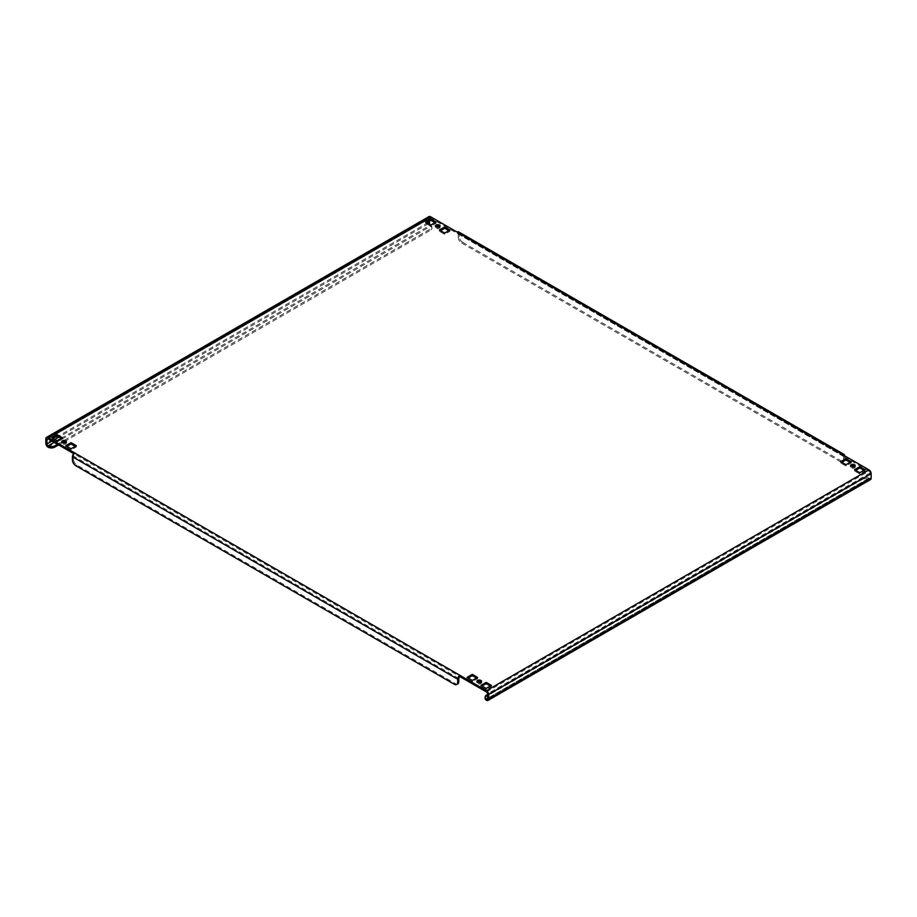 <?xml version="1.0" encoding="UTF-8"?>
<svg xmlns="http://www.w3.org/2000/svg" width="917" height="917" viewBox="0 0 917 917"><rect width="100%" height="100%" fill="white"/><g stroke="black" fill="none" stroke-linecap="round" stroke-linejoin="round"><path stroke-width="0.69" stroke-dasharray="4.58 3.44" d="M481.333 682.042A2.35 1.353 180 0 1 481.608 682.684A2.35 1.353 180 0 1 480.153 683.933A2.35 1.353 180 0 1 477.597 683.635A2.35 1.353 180 0 1 476.909 682.684A2.35 1.353 180 0 1 477.184 682.042M66.184 442.361A2.35 1.353 180 0 1 66.46 443.003A2.35 1.353 180 0 1 65.015 444.252A2.35 1.353 180 0 1 62.459 443.954A2.35 1.353 180 0 1 61.771 443.003A2.35 1.353 180 0 1 62.047 442.361M854.953 466.329A2.35 1.353 180 0 1 855.229 466.971A2.35 1.353 180 0 1 853.784 468.22A2.35 1.353 180 0 1 851.228 467.922A2.35 1.353 180 0 1 850.54 466.971A2.35 1.353 180 0 1 850.816 466.329M439.816 226.648A2.35 1.353 180 0 1 440.091 227.29A2.35 1.353 180 0 1 438.647 228.539A2.35 1.353 180 0 1 436.079 228.253A2.35 1.353 180 0 1 435.392 227.29A2.35 1.353 180 0 1 435.667 226.648M429.443 221.054L429.443 218.659A1.57 0.906 60 0 1 429.764 217.948A1.57 0.906 60 0 1 430.543 218.017L48.062 438.842L429.443 218.659M57.473 444.275L430.543 228.883A4.7 2.717 0 0 0 431.918 226.969A4.7 2.717 0 0 0 430.543 225.055L430.543 226.327A3.129 1.811 60 0 1 428.331 222.499L428.331 218.017A3.129 1.811 60 0 1 428.984 216.584M486.457 691.945L868.938 471.12A1.57 0.906 60 0 1 870.038 473.046L870.038 477.516A1.57 0.906 60 0 1 869.717 478.227A1.57 0.906 60 0 1 868.938 478.158A4.7 2.717 -0 0 0 862.289 478.158L487.557 694.501M61.347 438.372L62.459 439.002L57.198 442.04L51.937 439.002L53.048 438.372M75.183 446.361L76.294 446.992L71.033 450.029L65.772 446.992L66.884 446.361M490.331 686.031L491.432 686.673L486.17 689.71L480.921 686.673L482.021 686.031M476.485 678.041L477.597 678.683L472.335 681.721L467.074 678.683L468.186 678.041M850.116 462.34L851.228 462.97L845.967 466.008L840.706 462.97L841.817 462.34M434.979 222.659L436.079 223.29L430.83 226.327L425.568 223.29L426.669 222.659M448.814 230.648L449.926 231.279L444.665 234.316L439.403 231.279L440.515 230.648M863.952 470.329L865.063 470.96L859.802 473.997L854.541 470.96L855.653 470.329M458.225 237.194A4.7 2.717 -120 0 0 461.549 242.948L462.649 242.306A4.7 2.717 60 0 1 459.325 236.552L458.225 237.194L458.225 233.995A1.57 0.906 120 0 0 457.904 233.285A1.57 0.906 120 0 0 457.113 233.365L430.543 218.017M868.938 471.12L842.368 455.783A1.57 0.906 -60 0 1 843.147 455.703A1.57 0.906 -60 0 1 843.48 456.425L843.48 459.623L844.58 458.981A4.7 2.717 60 0 1 843.606 461.125A4.7 2.717 60 0 1 841.256 460.896L840.155 461.538A4.7 2.717 -120 0 0 842.505 461.767A4.7 2.717 -120 0 0 843.48 459.623M73.727 453.663L74.632 454.19L74.632 452.906M842.368 454.5L842.368 455.783L457.113 233.365L457.113 232.081M459.325 236.552L459.325 233.365L844.58 455.783L844.58 458.981M459.325 233.365A3.129 1.811 120 0 0 458.683 231.932M462.649 242.306L841.256 460.896M461.549 242.948L840.155 461.538M458.775 678.523L73.52 456.104A1.57 0.906 -60 0 1 74.632 454.19L459.887 676.608M457.801 683.876A4.7 2.717 60 0 1 455.451 683.635L76.845 465.057A4.7 2.717 60 0 1 73.52 459.302L72.42 459.933M73.52 456.104L73.52 459.302M870.497 479.591A3.129 1.811 60 0 1 868.938 479.431L486.457 700.256M862.289 478.158L862.289 479.431L486.457 696.427L486.457 695.143M862.289 479.431A4.7 2.717 180 0 1 868.938 479.431L868.938 478.158L487.557 698.341L870.038 477.516M485.082 698.341A4.7 2.717 180 0 1 486.457 696.427M61.21 438.292L430.543 225.055A1.57 0.906 60 0 1 430.016 224.585M48.062 447.152L430.543 226.327A4.7 2.717 180 0 1 431.918 228.253A4.7 2.717 180 0 1 430.543 230.167L430.543 228.883M58.585 444.917L62.459 442.682M64.247 441.65L430.543 230.167M865.063 470.96L865.063 469.687M859.802 473.997L859.802 472.725M854.541 470.96L854.541 469.687M439.403 231.279L439.403 230.007M444.665 234.316L444.665 233.044M449.926 231.279L449.926 230.007M425.568 223.29L425.568 222.017M430.83 226.327L430.83 225.055M436.079 223.29L436.079 222.017M851.228 462.97L851.228 461.698M845.967 466.008L845.967 464.736M840.706 462.97L840.706 461.698M477.597 678.683L477.597 677.411M472.335 681.721L472.335 680.448M467.074 678.683L467.074 677.411M491.432 686.673L491.432 685.4M486.17 689.71L486.17 688.438M480.921 686.673L480.921 685.4M76.294 446.992L76.294 445.719M71.033 450.029L71.033 448.757M65.772 446.992L65.772 445.719M62.459 439.002L62.459 437.73M57.198 442.04L57.198 440.768M51.937 439.002L51.937 437.73M428.331 222.499L45.85 443.324M428.331 218.017L45.85 438.842M428.468 223.691L58.997 437.008M54.848 439.403L51.937 441.088M870.038 473.046L487.557 693.86M458.225 233.995L843.48 456.425M455.451 683.635L454.351 684.277M75.744 465.687L76.845 465.057M54.149 442.361L57.06 440.687M476.909 682.684L476.909 681.4M61.771 443.003L61.771 441.719M850.54 466.971L850.54 465.687M435.392 227.29L435.392 226.006M457.904 233.285L843.147 455.703M47.283 438.773L429.764 217.948M869.717 478.227L487.236 699.052M431.918 228.253L431.918 226.969M843.606 461.125L842.505 461.767M440.091 227.29L440.091 226.006M855.229 466.971L855.229 465.687M66.46 443.003L66.46 441.719M481.608 682.684L481.608 681.4"/><path stroke-width="1.38" d="M480.921 680.448A2.35 1.353 0 0 0 478.353 680.15A2.35 1.353 0 0 0 476.909 681.4A2.35 1.353 0 0 0 477.597 682.363A2.35 1.353 0 0 0 480.153 682.649A2.35 1.353 0 0 0 481.608 681.4A2.35 1.353 0 0 0 480.921 680.448M477.184 682.042A2.35 1.353 180 0 1 480.921 681.721A2.35 1.353 180 0 1 481.333 682.042M65.772 440.768A2.35 1.353 0 0 0 63.216 440.469A2.35 1.353 0 0 0 61.771 441.719A2.35 1.353 0 0 0 62.459 442.682A2.35 1.353 0 0 0 65.015 442.98A2.35 1.353 0 0 0 66.46 441.719A2.35 1.353 0 0 0 65.772 440.768M62.047 442.361A2.35 1.353 180 0 1 65.772 442.04A2.35 1.353 180 0 1 66.184 442.361M854.541 464.736A2.35 1.353 0 0 0 851.985 464.438A2.35 1.353 0 0 0 850.54 465.687A2.35 1.353 0 0 0 851.228 466.65A2.35 1.353 0 0 0 853.784 466.948A2.35 1.353 0 0 0 855.229 465.687A2.35 1.353 0 0 0 854.541 464.736M850.816 466.329A2.35 1.353 180 0 1 854.541 466.008A2.35 1.353 180 0 1 854.953 466.329M439.403 225.055A2.35 1.353 0 0 0 436.847 224.757A2.35 1.353 0 0 0 435.392 226.006A2.35 1.353 0 0 0 436.079 226.969A2.35 1.353 0 0 0 438.647 227.267A2.35 1.353 0 0 0 440.091 226.006A2.35 1.353 0 0 0 439.403 225.055M435.667 226.648A2.35 1.353 180 0 1 439.403 226.327A2.35 1.353 180 0 1 439.816 226.648M430.016 224.585A1.57 0.906 60 0 1 429.443 223.14L429.443 221.054M487.557 694.501L486.457 695.143A4.7 2.717 -0 0 0 485.082 697.058A4.7 2.717 -0 0 0 486.457 698.983L486.457 700.256A3.129 1.811 -120 0 0 488.016 700.416A3.129 1.811 -120 0 0 488.669 698.983L488.669 694.501A3.129 1.811 -120 0 0 486.457 690.673L868.938 469.848L842.368 454.5A3.129 1.811 -60 0 1 843.938 454.351L458.683 231.932A3.129 1.811 120 0 0 457.113 232.081L430.543 216.744L48.062 437.569A3.129 1.811 -120 0 0 46.503 437.409A3.129 1.811 -120 0 0 45.85 438.842L45.85 443.324A3.129 1.811 -120 0 0 48.062 447.152A4.7 2.717 180 0 0 54.711 447.152L58.585 444.917M46.962 439.484L48.062 438.842A1.57 0.906 -120 0 0 47.283 438.773A1.57 0.906 -120 0 0 46.962 439.484L46.962 443.954A1.57 0.906 -120 0 0 48.062 445.88A4.7 2.717 0 0 0 54.711 445.88L57.473 444.275M487.557 698.341L486.457 698.983A1.57 0.906 -120 0 0 487.236 699.052A1.57 0.906 -120 0 0 487.557 698.341L487.557 693.86A1.57 0.906 -120 0 0 486.457 691.945L459.887 676.608A1.57 0.906 120 0 0 458.775 678.523L458.775 681.721A4.7 2.717 60 0 1 457.801 683.876L456.7 684.506A4.7 2.717 -120 0 0 457.675 682.363L458.775 681.721M868.938 469.848A3.129 1.811 60 0 1 871.15 473.676L871.15 478.158A3.129 1.811 60 0 1 870.497 479.591L488.016 700.416M53.048 438.372L57.198 435.965L61.347 438.372M66.884 446.361L71.033 443.954L75.183 446.361M482.021 686.031L486.17 683.635L490.331 686.031M468.186 678.041L472.335 675.646L476.485 678.041M841.817 462.34L845.967 459.933L850.116 462.34M426.669 222.659L430.83 220.263L434.979 222.659M440.515 230.648L444.665 228.253L448.814 230.648M855.653 470.329L859.802 467.922L863.952 470.329M48.062 438.842L73.727 453.663M62.459 437.73L57.198 434.692L51.937 437.73L57.198 440.768L62.459 437.73M76.294 445.719L71.033 442.682L65.772 445.719L71.033 448.757L76.294 445.719M491.432 685.4L486.17 682.363L480.921 685.4L486.17 688.438L491.432 685.4M477.597 677.411L472.335 674.373L467.074 677.411L472.335 680.448L477.597 677.411M851.228 461.698L845.967 458.66L840.706 461.698L845.967 464.736L851.228 461.698M425.568 222.017L430.83 225.055L436.079 222.017L430.83 218.98L425.568 222.017M439.403 230.007L444.665 233.044L449.926 230.007L444.665 226.969L439.403 230.007M865.063 469.687L859.802 466.65L854.541 469.687L859.802 472.725L865.063 469.687M48.062 437.569L459.887 675.325L459.887 676.608M486.457 690.673L459.887 675.325A3.129 1.811 120 0 0 457.675 679.165L457.675 682.363M843.938 454.351A3.129 1.811 -60 0 1 844.58 455.783M456.7 684.506A4.7 2.717 -120 0 1 454.351 684.277L75.744 465.687A4.7 2.717 -120 0 1 72.42 459.933L72.42 456.746A3.129 1.811 -60 0 1 74.632 452.906M46.503 437.409L428.984 216.584A3.129 1.811 60 0 1 430.543 216.744M486.457 700.256A4.7 2.717 180 0 1 485.082 698.341L485.082 697.058M62.459 442.682L64.247 441.65M859.802 467.922L859.802 466.65M444.665 228.253L444.665 226.969M430.83 220.263L430.83 218.98M845.967 459.933L845.967 458.66M472.335 675.646L472.335 674.373M486.17 683.635L486.17 682.363M71.033 443.954L71.033 442.682M57.198 435.965L57.198 434.692M429.443 223.14L428.468 223.691M58.997 437.008L54.848 439.403M51.937 441.088L46.962 443.954M488.669 698.983L871.15 478.158M871.15 473.676L488.669 694.501M842.368 454.5L457.113 232.081M72.42 456.746L457.675 679.165M54.149 442.361L48.062 445.88L48.062 447.152M57.06 440.687L61.21 438.292M54.711 445.88L54.711 447.152"/></g></svg>
